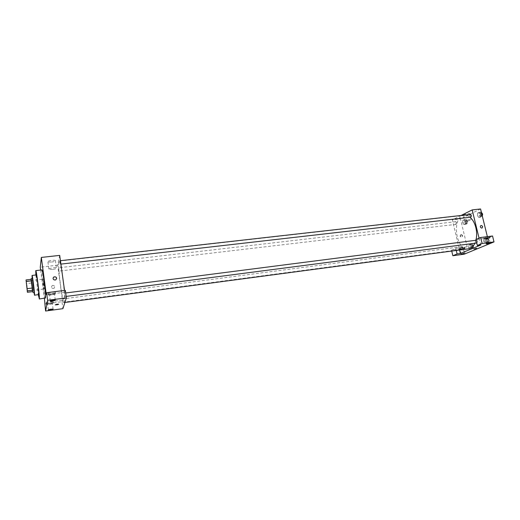 <?xml version="1.0" encoding="UTF-8"?>
<svg xmlns="http://www.w3.org/2000/svg" width="520" height="520" viewBox="0 0 520 520"><rect width="100%" height="100%" fill="white"/><g stroke="black" fill="none" stroke-linecap="round" stroke-linejoin="round"><path stroke-width="0.39" stroke-dasharray="2.6 1.95" d="M43.791 283.088L44.265 288.971C43.966 289.237 42.699 278.947 43.056 279.13L43.791 283.088M32.623 291.629L32.351 290.089L27.144 290.739M31.297 279.305L32.351 290.089M31.103 279.331L32.611 291.629M34.105 292.13C33.806 292.468 32.065 278.265 32.435 278.525M31.206 280.748L26 281.378M31.434 283.017L26.234 283.647M32.162 278.558L33.832 292.162M36.289 274.937C35.685 274.579 38.22 295.165 38.721 294.678M35.854 274.989L38.279 294.736M45.409 298.2C44.538 298.883 40.918 269.445 41.932 269.9M40.651 270.049L44.402 298.331M52.858 285.37L52.163 285.603C50.882 287.619 51.486 288.535 53.97 288.36C55.27 286.8 54.899 285.805 52.858 285.37C54.899 285.805 55.27 286.8 53.97 288.36C51.486 288.535 50.882 287.619 52.163 285.603L52.858 285.37M59.703 255.398L57.661 265.187L62.439 300.072L44.941 302.374M57.661 265.187L40.268 267.183M60.125 262.828L60.002 260.735L60.125 262.828M63.024 300.313L63.148 302.257L63.024 300.313M44.661 303.992L61.958 301.704L62.907 308.672M61.958 301.704L62.439 300.072M65.332 290.329L64.779 292.208L64.532 290.433M58.747 269.1L58.87 271.096L58.747 269.1M64.766 294.548L64.889 296.589L64.766 294.548M62.673 277.654C64.409 290.075 65.163 302.881 64.188 302.582C62.283 303.596 56.992 260.579 59.091 261.092C59.969 261.69 61.165 267.215 62.673 277.654M64.779 292.208L46.28 294.574M51.526 262.061C54.704 261.586 55.991 261.053 55.386 260.468C53.748 259.656 45.923 261.216 47.938 261.957L51.526 262.061M47.775 293.481L48.048 293.709C49.745 294.307 57.551 292.747 55.517 292.221C54.197 291.72 47.697 292.78 47.775 293.481M46.052 303.024L46.273 303.212C47.755 303.732 55.114 302.302 53.313 301.841C50.271 301.711 47.853 302.101 46.052 303.024M47.944 294.736C47.866 294.041 54.366 292.981 55.686 293.475C57.72 293.995 49.914 295.555 48.217 294.964L47.944 294.736M51.857 294.684C54.009 294.346 54.867 294.028 54.444 293.722L52.052 293.761C49.901 294.099 49.036 294.418 49.465 294.717L51.857 294.684M46.209 304.2C48.009 303.284 50.427 302.887 53.469 303.017C55.27 303.466 47.911 304.902 46.43 304.389L46.209 304.2M49.875 304.103C51.844 303.791 52.657 303.505 52.299 303.245L50.044 303.303C48.061 303.615 47.248 303.901 47.606 304.161L49.875 304.103M52.527 269.458L48.939 269.392C46.93 268.697 54.769 267.137 56.401 267.904C57.005 268.457 55.718 268.976 52.527 269.458M58.656 304.258L55.23 304.844M53.059 278.109C52.982 279.442 53.651 280.131 55.075 280.176L56.641 278.759M476.106 239.48L476.001 239.922M475.917 240.279L474.877 243.237M468.507 248.833C455.591 251.199 451.282 216.144 464.386 215.306C466.303 215.111 468.188 215.761 470.035 217.263M470.438 214.422L469.794 216.19L470.73 217.185M462.631 247.65L462.066 249.314C460.922 248.553 460.798 247.663 461.695 246.636L462.631 247.65M477.646 241.222L477.029 242.957C475.813 242.171 475.69 241.248 476.658 240.181L477.646 241.222M456.657 222.651L456.066 224.347C454.961 223.574 454.857 222.683 455.767 221.676L456.657 222.651M480.74 245.024L479.076 238.192M461.097 215.475L452.368 219.863L459.55 250.029M476.684 248.385L473.922 249.015M463.067 248.619L460.096 249.561L463.067 248.619M459.557 249.405L464.828 248.358C465.797 248.631 459.849 250.139 459.147 249.795L459.557 249.405M459.329 248.469L458.926 248.865C459.628 249.21 465.575 247.702 464.607 247.422L459.329 248.469M488.189 237.926L484.972 238.966C486.922 238.843 488.26 238.492 489.001 237.913L488.189 237.926M484.451 238.764C486.766 237.958 488.618 237.588 490.016 237.647C491.056 237.952 484.725 239.603 483.964 239.226L484.451 238.764M484.211 237.783L483.724 238.244C484.49 238.628 490.815 236.971 489.769 236.665C488.378 236.6 486.519 236.971 484.211 237.783M492.538 235.995L487.708 238.05L475.917 239.558M467.168 246.799L455.76 248.3L451.522 250.133L462.846 248.638L467.168 246.799L460.473 218.933L452.368 219.863M451.522 250.133L451.737 251.062M462.846 248.638L464.178 254.202M455.76 248.3L456.274 250.464M471.484 246.292L470.256 244.478L468.819 245.089L468.618 247.5L469.84 249.314L471.276 248.716L471.49 246.292L470.256 244.472L468.819 245.089L468.618 247.5L469.84 249.314L471.276 248.716L471.484 246.292L473.519 246.019L472.284 244.212L470.847 244.822L470.639 247.234L471.868 249.047L473.31 248.443L473.519 246.019M462.663 222.742L463.866 224.49L465.27 223.815L465.478 221.377L464.262 219.629L462.859 220.317L462.657 222.742L463.866 224.49L465.27 223.815L465.472 221.377L464.262 219.629L462.859 220.317L462.663 222.742L464.678 222.502L465.887 224.25L467.298 223.574L467.506 221.143L466.291 219.394L464.88 220.077L464.678 222.502M477.432 215.579L478.712 217.373L480.214 216.651L480.441 214.123L479.154 212.336L477.653 213.064L477.432 215.579L478.712 217.373L480.214 216.651L480.441 214.123L479.154 212.329L477.653 213.064L477.432 215.579L479.505 215.345L480.779 217.133L482.32 216.125M486.753 239.837L485.446 237.978L483.912 238.628L483.685 241.131L484.985 242.989L486.519 242.353L486.753 239.837L485.446 237.972L483.912 238.628L483.685 241.131L484.985 242.989L486.519 242.353L486.753 239.837L488.839 239.564L487.526 237.705L485.992 238.362L485.758 240.864L487.058 242.723L488.605 242.08L488.839 239.564M480.565 208.975L460.473 218.933M487.708 238.05L487.37 236.652M464.867 215.345C467.916 214.819 469.501 214.253 469.612 213.649C468.819 213.135 462.488 214.883 463.58 215.312L464.867 215.345M466.291 221.228L465.004 221.208C463.912 220.811 470.262 219.076 471.049 219.564C470.932 220.142 469.346 220.694 466.291 221.228M460.935 234.728L460.746 234.774C459.732 236.054 460.057 236.88 461.734 237.25C462.741 236.113 462.475 235.274 460.935 234.728M461.201 234.605C462.748 235.15 463.015 235.989 462 237.127C460.33 236.756 459.999 235.931 461.012 234.65L461.201 234.605M481.377 212.303L479.726 212.83L479.505 215.345M481.806 214.233L481.156 215.995C479.96 215.202 479.863 214.286 480.863 213.245L481.806 214.233M480.779 217.133L478.712 217.373M482.293 216.411L480.214 216.651M481.787 213.974L480.441 214.123M481.234 212.095L479.154 212.329M479.726 212.83L477.653 213.064M482.359 215.703L481.981 215.897C480.792 215.105 480.688 214.194 481.689 213.155L482.047 213.226M466.837 221.462L466.238 223.151C465.114 222.385 465.017 221.5 465.94 220.493L466.837 221.462M465.887 224.25L463.866 224.49M467.298 223.574L465.27 223.815M467.506 221.143L465.472 221.377M466.291 219.394L464.262 219.629M464.88 220.077L462.859 220.317M467.649 221.364L467.044 223.054C465.92 222.294 465.822 221.41 466.746 220.402L467.649 221.364M488.111 239.869L487.481 241.592C486.252 240.819 486.129 239.902 487.11 238.836L488.111 239.869M485.758 240.864L483.685 241.131M487.058 242.723L484.985 242.989M488.605 242.08L486.519 242.353M487.526 237.705L485.446 237.972M485.992 238.362L483.912 238.628M488.943 239.766L488.312 241.488C487.078 240.708 486.954 239.792 487.942 238.732L488.943 239.766M472.843 246.305L472.264 247.962C471.107 247.208 470.984 246.324 471.894 245.297L472.843 246.305M470.639 247.234L468.618 247.5M471.868 249.047L469.84 249.314M473.31 248.443L471.276 248.716M472.284 244.212L470.256 244.472M470.847 244.822L468.819 245.089M473.655 246.201L473.076 247.852C471.913 247.104 471.79 246.214 472.706 245.193L473.655 246.201M27.332 291.089L44.265 288.971M26.111 281.171L43.056 279.13M48.048 293.709L48.217 294.964M55.517 292.221L55.686 293.475M55.295 300.007L54.444 293.722M50.271 300.716L49.465 294.717M46.273 303.212L46.43 304.389M53.313 301.841L53.469 303.017M53.092 309.127L52.299 303.245M48.36 309.803L47.606 304.161M47.938 261.957L48.939 269.392M55.386 260.468L56.401 267.904M464.386 215.306L59.091 261.092M64.889 302.49L64.188 302.582M60.411 264.16L60.905 264.108M60.002 260.735L60.431 260.689M461.695 246.636L62.732 298.948M462.066 249.314L63.148 302.257M476.658 240.181L476.086 240.253M65.702 292.975L64.461 293.137M66.177 296.419L64.889 296.589M455.767 221.676L58.468 267.807M456.066 224.347L58.87 271.096M465.004 253.273L463.879 248.599M461.182 254.131L460.096 249.561M458.926 248.865L459.147 249.795M464.607 247.422L464.828 248.358M490.217 242.847L489.001 237.913M486.154 243.783L484.972 238.966M483.724 238.244L483.964 239.226M489.769 236.665L490.016 237.647M463.58 215.312L465.004 221.208M469.612 213.649L471.049 219.564M481.689 213.155L480.863 213.245M481.981 215.897L481.156 215.995M466.746 220.402L465.94 220.493M467.044 223.054L466.238 223.151M487.942 238.732L487.11 238.836M488.312 241.488L487.481 241.592M472.706 245.193L471.894 245.297M473.076 247.852L472.264 247.962"/><path stroke-width="0.78" d="M26.754 285.175L27.332 291.089L26.754 285.175M26.039 279.936L27.404 292.286L26.039 279.936L31.297 279.305L31.564 280.826L26.293 281.463M27.404 292.286L32.623 291.629L32.721 290.284L27.456 290.94M31.564 280.826L32.5 288.002L27.222 288.659M32.5 288.002L32.721 290.284M32.611 291.629L31.103 279.331M31.129 278.681L32.435 278.525L33.364 284.011L34.138 292.012L32.799 292.292M33.832 292.162L34.535 295.055C34.794 293.514 32.428 274.807 32.058 275.438L32.162 278.558M34.489 295.217L38.779 294.515C39.098 292.968 36.725 274.3 36.289 274.937L32.058 275.438M38.279 294.736L39.338 298.779C39.812 296.66 36.387 269.666 35.77 270.615L35.854 274.989M35.77 270.615L41.932 269.9C42.367 270.342 43.075 274.131 44.057 281.255C45.169 290.024 45.656 295.601 45.507 297.98L39.254 298.994M47.613 300.326L45.591 311.025L62.907 308.672L66.378 297.869L65.332 290.329L46.599 292.714L47.613 300.326L66.378 297.869M64.532 290.433L59.703 255.398L41.327 257.426L46.28 294.574L46.599 292.714M41.327 257.426L40.268 267.183L40.651 270.049M44.402 298.331L45.591 311.025M55.1 280.053C52.943 279.584 52.546 278.538 53.905 276.9C56.544 276.712 57.181 277.687 55.816 279.812L55.1 280.053M52.904 300.066L55.295 300.007C54.873 300.683 53.209 301.015 50.303 301.002C49.881 300.722 50.745 300.404 52.904 300.066M50.83 309.199L53.092 309.127C52.618 309.725 51.051 310.031 48.393 310.037C48.035 309.797 48.848 309.517 50.83 309.199M56.966 304.233L58.545 304.187C58.234 304.623 57.129 304.844 55.23 304.844L56.966 304.233M55.23 304.844L58.656 304.258M56.641 278.759C56.498 277.095 55.575 276.517 53.879 277.03L53.059 278.109M470.035 217.263C472.738 219.583 474.675 223.047 475.859 227.656C476.814 231.738 476.899 235.677 476.106 239.48M476.001 239.922L475.917 240.279M474.877 243.237C473.285 246.558 471.166 248.424 468.507 248.833L64.889 302.49M60.905 264.108L470.73 217.185C471.712 216.144 471.614 215.222 470.438 214.422L60.431 260.689M480.74 245.024L460.375 253.513L457.1 253.955L452.842 255.743L464.178 254.202L494 241.917L482.112 243.477L477.353 245.472L480.74 245.024M479.076 238.192L472.179 209.905L461.097 215.475M459.55 250.029L460.375 253.513M476.086 248.378L473.96 249.041L476.086 248.378M464.185 253.305L461.207 254.228L464.185 253.305M489.404 242.866L490.217 242.847C489.469 243.399 488.124 243.75 486.181 243.886L489.404 242.866M473.922 249.015L476.684 248.385M477.353 245.472L475.917 239.558L480.649 237.51L492.538 235.995L494 241.917M480.649 237.51L482.112 243.477M451.737 251.062L452.842 255.743M456.274 250.464L457.1 253.955M487.37 236.652L480.565 208.975L472.179 209.905M481.819 228.111C480.214 227.539 479.928 226.661 480.968 225.485C482.703 225.875 483.048 226.733 482.007 228.072L481.819 228.111C480.214 227.539 479.928 226.661 480.968 225.485L480.968 225.485C482.703 225.875 483.048 226.733 482.007 228.072M482.32 216.125L482.521 213.889L481.377 212.303M482.521 213.889L481.787 213.974M482.047 213.226L482.638 214.136L482.359 215.703M476.086 240.253L65.702 292.975M476.749 242.989L66.177 296.419"/></g></svg>
